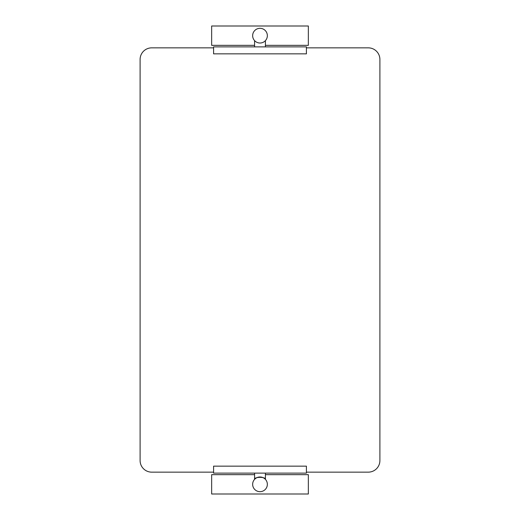 <?xml version="1.0" encoding="UTF-8"?>
<svg xmlns="http://www.w3.org/2000/svg" width="520" height="520" viewBox="0 0 520 520"><rect width="100%" height="100%" fill="white"/><g stroke="black" fill="none" stroke-linecap="round" stroke-linejoin="round"><path stroke-width="0.78" d="M265.414 479.362C265.844 476.691 254.156 476.691 254.586 479.362C254.156 476.691 265.844 476.691 265.414 479.362L265.414 473.115M254.586 479.362L254.586 473.115M265.414 474.663L308.347 474.663L308.347 494L211.653 494L211.653 474.663L254.586 474.663M252.649 484.328A7.352 7.352 0 0 0 260 491.679A7.352 7.352 0 0 0 267.351 484.328A7.352 7.352 0 0 0 260 476.983A7.352 7.352 0 0 0 252.649 484.328M254.586 45.337L211.653 45.337L211.653 26L308.347 26L308.347 45.337L265.414 45.337M252.649 35.672A7.352 7.352 0 0 0 260 43.017A7.352 7.352 0 0 0 267.351 35.672A7.352 7.352 0 0 0 260 28.321A7.352 7.352 0 0 0 252.649 35.672M213.59 466.154L306.41 466.154L306.41 473.115L213.59 473.115L213.59 466.154M213.59 53.846L306.41 53.846L306.41 46.884L213.59 46.884L213.59 53.846M254.586 40.638L254.586 46.884M213.59 472.147L151.703 472.147A11.603 11.603 0 0 1 140.101 460.544L140.101 59.456A11.603 11.603 0 0 1 151.703 47.853L213.59 47.853M306.41 472.147L368.297 472.147A11.603 11.603 0 0 0 379.899 460.544L379.899 59.456A11.603 11.603 0 0 0 368.297 47.853L306.41 47.853M265.414 40.638L265.414 46.884"/></g></svg>
